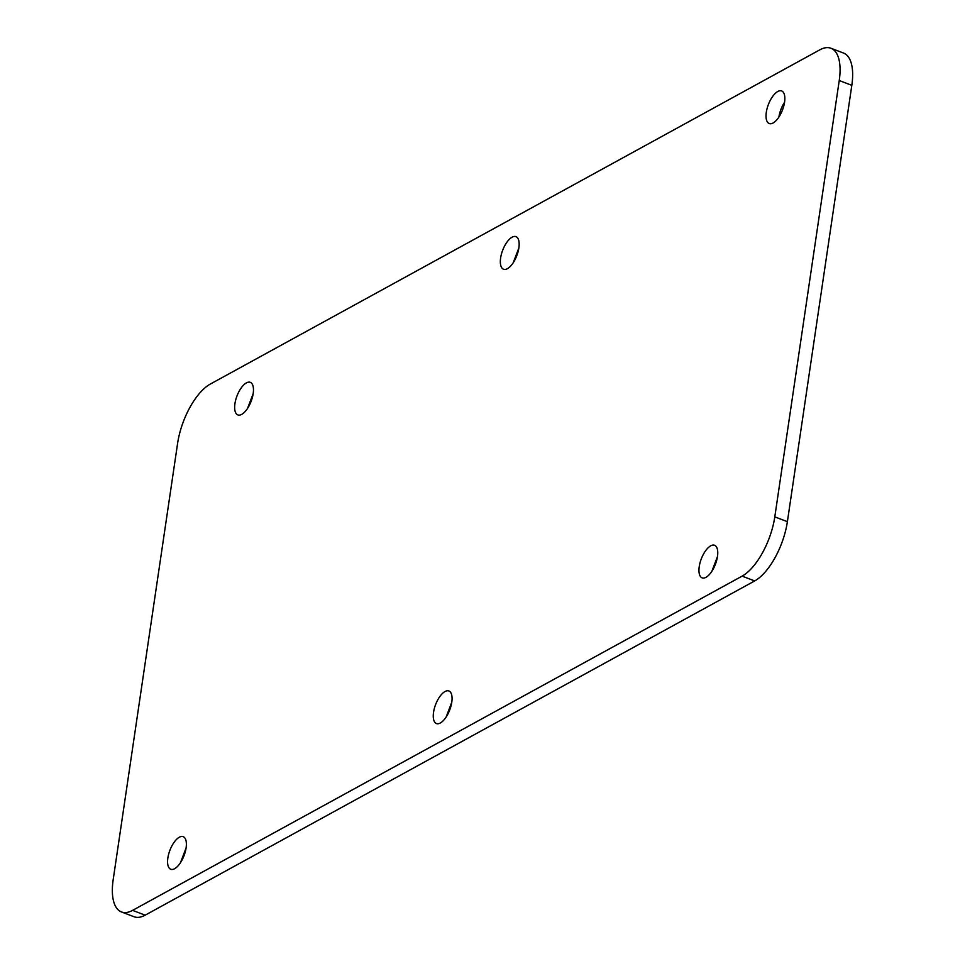 <?xml version="1.0" encoding="UTF-8"?>
<svg xmlns="http://www.w3.org/2000/svg" width="965" height="965" viewBox="0 0 965 965"><rect width="100%" height="100%" fill="white"/><g stroke="black" fill="none" stroke-linecap="round" stroke-linejoin="round"><path stroke-width="1.45" d="M778.912 117.055A17.442 7.563 110.9 0 1 778.912 117.042A17.442 7.563 110.9 0 1 784.557 102.23A17.442 7.563 110.9 0 1 769.226 123.544A17.442 7.563 110.9 0 1 766.319 112.242A17.442 7.563 110.9 0 1 781.65 90.951A17.442 7.563 110.9 0 1 784.557 102.242M839.236 80.529L774.799 516.866A49.83 21.604 110.9 0 1 742.109 576.129L132.591 910.369A49.83 21.604 110.9 0 1 121.481 911.949A49.83 21.604 110.9 0 1 113.182 879.67L177.608 443.333A49.83 21.604 110.9 0 1 210.31 384.07L819.828 49.83A49.83 21.604 110.9 0 1 830.925 48.25A49.83 21.604 110.9 0 1 839.236 80.529L851.818 85.33L787.392 521.667A49.83 21.604 110.9 0 1 754.69 580.93L145.172 915.17A49.83 21.604 110.9 0 1 134.075 916.75L121.481 911.949M717.465 556.576A17.442 7.563 110.9 0 1 702.134 577.866A17.442 7.563 110.9 0 1 699.239 566.576A17.442 7.563 110.9 0 1 714.558 545.273A17.442 7.563 110.9 0 1 717.465 556.576L711.82 571.389M518.868 247.945A17.442 7.563 110.9 0 1 503.537 269.235A17.442 7.563 110.9 0 1 500.63 257.932A17.442 7.563 110.9 0 1 515.961 236.642A17.442 7.563 110.9 0 1 518.868 247.945L513.223 262.757M451.777 702.267A17.442 7.563 110.9 0 1 436.445 723.557A17.442 7.563 110.9 0 1 433.55 712.267A17.442 7.563 110.9 0 1 448.87 690.964A17.442 7.563 110.9 0 1 451.777 702.267M186.088 847.958A17.442 7.563 110.9 0 1 170.769 869.26A17.442 7.563 110.9 0 1 167.862 857.957A17.442 7.563 110.9 0 1 183.181 836.667A17.442 7.563 110.9 0 1 186.088 847.958L180.443 862.77M253.18 393.636A17.442 7.563 110.9 0 1 237.848 414.926A17.442 7.563 110.9 0 1 234.941 403.635A17.442 7.563 110.9 0 1 250.273 382.333A17.442 7.563 110.9 0 1 253.18 393.636M830.925 48.25L843.519 53.051A49.83 21.604 110.9 0 1 851.818 85.33M451.777 702.243L446.132 717.079M253.18 393.611L247.535 408.448M132.591 910.369L145.172 915.17M742.109 576.129L754.69 580.93M774.799 516.866L787.392 521.667"/></g></svg>
